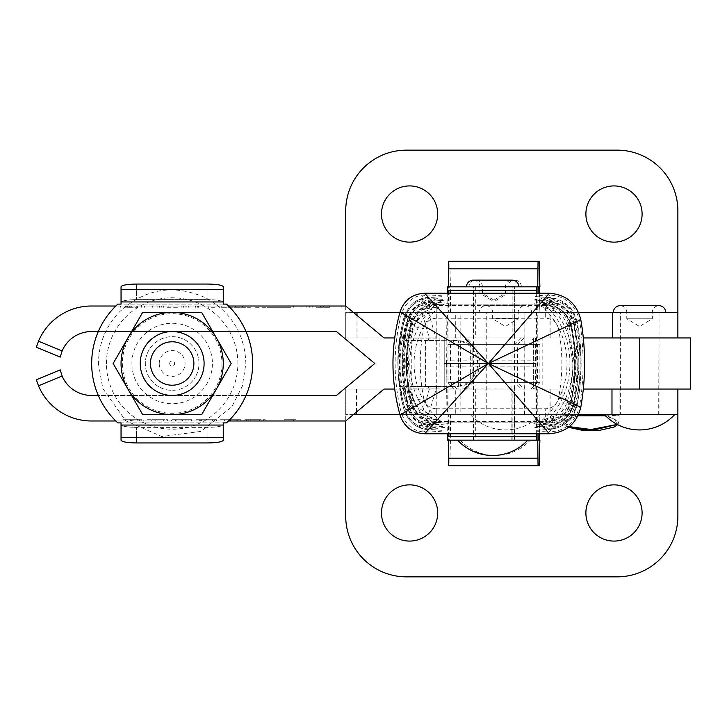 <?xml version="1.0" encoding="UTF-8"?>
<svg xmlns="http://www.w3.org/2000/svg" width="727" height="727" viewBox="0 0 727 727"><rect width="100%" height="100%" fill="white"/><g stroke="black" fill="none" stroke-linecap="round" stroke-linejoin="round"><path stroke-width="0.55" stroke-dasharray="3.63 2.73" d="M613.997 484.864A28.108 28.108 0 0 0 585.889 512.971A28.108 28.108 0 0 0 613.997 541.079A28.108 28.108 0 0 0 642.105 512.971A28.108 28.108 0 0 0 613.997 484.864M409.592 484.864A28.108 28.108 0 0 0 381.484 512.971A28.108 28.108 0 0 0 409.592 541.079A28.108 28.108 0 0 0 437.699 512.971A28.108 28.108 0 0 0 409.592 484.864M384.047 389.054L345.716 420.988L345.716 414.726L345.716 516.161A60.686 60.686 0 0 0 406.402 576.847L617.196 576.847A60.686 60.686 0 0 0 677.873 516.161L677.873 389.054L345.716 389.054L659.035 389.054L620.067 389.054L659.035 389.054L659.035 414.599L620.067 414.599L659.035 414.599M620.067 312.401L659.035 312.401L620.067 312.401L620.067 337.946L639.551 337.946L620.067 337.946L620.067 414.599M619.104 389.054L562.898 389.054L619.104 389.054L619.104 414.599L562.898 414.599L619.104 414.599M562.898 389.054L562.898 414.599M514.671 389.054L475.703 389.054L514.671 389.054L514.671 414.599L475.703 414.599L514.671 414.599L475.703 414.599L514.671 414.599L514.671 440.153L475.703 440.153L514.671 440.153M475.703 389.054L475.703 440.153M353.231 414.726L345.716 414.726L345.716 389.054L345.716 414.599L677.873 414.599L677.873 389.054L611.98 389.054M583.308 389.054L394.67 389.054L583.308 389.054M578.61 414.599L399.905 414.599M677.873 414.726L353.386 414.599M345.716 414.599L345.716 389.054M578.583 414.663L577.093 414.681L562.898 421.569L569.432 426.658M568.723 427.212L565.588 420.261L577.729 415.908A1.281 0.627 -99.5 0 1 577.093 414.681L562.898 415.244L578.056 415.808M605.555 415.789L619.104 415.244L604.491 414.681M617.232 424.423L619.104 421.569L604.909 414.681A1.281 0.627 -80.5 0 1 604.273 415.908L614.569 419.006L617.259 424.432M577.729 415.908L591.006 414.599L604.273 415.908M128.715 307.285L137.33 307.285L128.715 307.285M128.715 306.012L137.33 306.012L128.715 306.012M270.898 307.285L265.991 307.285L265.991 306.012L270.898 306.012M273.606 306.012L278.523 306.012L278.523 307.285L273.606 307.285M268.445 306.012L290.573 306.012L252.978 306.012L252.978 307.285L290.573 307.285L268.445 307.285M275.433 307.285L290.9 307.285L290.9 306.012L275.433 306.012M505.41 389.054L524.894 389.054L505.41 389.054M505.41 337.946L524.894 337.946L505.41 337.946M127.389 307.285L130.833 307.285L130.833 306.012L131.741 306.012L125.198 306.012L130.833 306.012L126.244 306.012L130.833 306.012L130.833 307.285L130.833 306.012L130.833 307.285L131.741 307.285L131.741 306.012L131.741 307.285L127.389 307.285L127.389 306.012M244.799 419.715L265.21 419.715L255.023 419.715L255.023 420.988L244.799 420.988L265.21 420.988L248.779 420.988L255.023 420.988L255.023 419.715L244.799 419.715L244.799 420.988M216.428 420.988L196.017 420.988L216.428 420.988L216.428 419.715L205.905 419.715L205.905 420.988M151.725 420.988L167.646 420.988L151.725 420.988L151.725 419.715L163.666 419.715L163.666 420.988M345.716 420.988L91.493 420.988A57.488 57.488 0 0 1 38.495 385.792L62.104 376.013A31.943 31.943 0 0 0 91.493 395.443L336.465 395.443L374.796 363.5L336.465 331.557L91.493 331.557A31.943 31.943 0 0 0 62.104 350.987L38.495 341.208A57.488 57.488 0 0 1 91.493 306.012L345.716 306.012L384.047 337.946L690.65 337.946M115.829 420.988L228.487 420.988M143.255 420.988L122.854 420.988L143.255 420.988L143.255 419.715L132.787 419.715L132.787 420.988M171.627 420.988L192.037 420.988L171.627 420.988L171.627 419.715L182.731 419.715L182.731 420.988M240.819 420.988L220.408 420.988L240.819 420.988L240.819 419.715L230.586 419.715L230.586 420.988M293.481 420.988L284.121 420.988L293.481 420.988L293.481 419.715L296.062 419.715L296.062 420.988L296.062 419.715L292.081 419.715L292.081 420.988L292.081 419.715L284.121 419.715L284.121 420.988L284.121 419.715L293.481 419.715M394.67 337.946L583.308 337.946L394.67 337.946M228.487 306.012L115.829 306.012M98.281 331.557L246.035 331.557M246.035 395.443L98.281 395.443M659.035 312.401L659.035 389.054L639.551 389.054L690.65 389.054M316.118 306.012L341.817 306.012L293.354 306.012L320.362 306.012L316.118 306.012L316.118 307.285L329.504 307.285L329.504 306.012M177.633 306.012L127.516 306.012L177.633 306.012L177.633 307.285L167.274 307.285L167.274 306.012M208.158 306.012L181.832 306.012L208.158 306.012L208.158 307.285L214.992 307.285L214.992 306.012M250.969 306.012L219.136 306.012L250.969 306.012L250.969 307.285L221.49 307.285L221.49 306.012M60.196 369.889L36.35 379.767L38.495 385.792M36.35 347.233L60.196 357.111M132.787 419.715L122.854 419.715L122.854 420.988M122.854 419.715L126.834 419.715L126.834 420.988M126.834 419.715L132.85 419.715L132.85 420.988L132.841 419.715L139.275 419.715L139.275 420.988M139.275 419.715L133.068 419.715L133.068 420.988M133.068 419.715L130.315 419.715L130.315 420.988M130.315 419.715L130.815 419.715L130.815 420.988M130.815 419.715L131.414 419.715L131.414 420.988M131.414 419.715L137.785 419.715L137.785 420.988M137.785 419.715L127.334 419.715L127.334 420.988M127.334 419.715L123.354 419.715L123.354 420.988M123.354 419.715L132.732 419.715L132.732 420.988M132.732 419.715L141.765 419.715L141.765 420.988M141.765 419.715L137.448 419.715L137.448 420.988M137.448 419.715L143.255 419.715M163.666 419.715L147.245 419.715L147.245 420.988L147.245 419.715L167.646 419.715L167.646 420.988L167.646 419.715L155.705 419.715L155.705 420.988M155.705 419.715L151.725 419.715M182.731 419.715L191.537 419.715L191.537 420.988M191.537 419.715L187.557 419.715L187.557 420.988M187.557 419.715L185.939 419.715L185.939 420.988M185.939 419.715L182.241 419.715L182.241 420.988M182.241 419.715L176.852 419.715L176.852 420.988M176.852 419.715L175.08 419.715L175.08 420.988M175.08 419.715L182.704 419.715L182.704 420.988M182.704 419.715L192.037 419.715L192.037 420.988M192.037 419.715L182.368 419.715L182.368 420.988M182.368 419.715L171.627 419.715M188.057 419.715L175.616 419.715L188.057 419.715L188.057 420.988L175.616 420.988L188.057 420.988M181.895 419.715L181.895 420.988M175.616 419.715L175.616 420.988M182.159 419.715L182.159 420.988M205.905 419.715L196.017 419.715L196.017 420.988M196.017 419.715L199.998 419.715L199.998 420.988M199.998 419.715L205.868 419.715L205.868 420.988M205.868 419.715L212.448 419.715L212.448 420.988M212.448 419.715L205.968 419.715L205.968 420.988M205.968 419.715L200.498 419.715L200.498 420.988M200.498 419.715L196.517 419.715L196.517 420.988M196.517 419.715L199.507 419.715L199.507 420.988M199.507 419.715L214.938 419.715L214.938 420.988L214.938 419.715L202.842 419.715L202.842 420.988M202.842 419.715L201.397 419.715L201.397 420.988M201.397 419.715L207.077 419.715L207.077 420.988M207.077 419.715L216.428 419.715M230.586 419.715L220.408 419.715L220.408 420.988M220.408 419.715L230.632 419.715L230.632 420.988M230.632 419.715L237.693 419.715L237.693 420.988M237.693 419.715L240.819 419.715M236.838 419.715L224.389 419.715L236.838 419.715L236.838 420.988L224.389 420.988L236.838 420.988M230.477 419.715L230.477 420.988M224.389 419.715L224.389 420.988M230.704 419.715L230.704 420.988M250.951 419.715L250.951 420.988M246.289 419.715L246.289 420.988M254.959 419.715L254.959 420.988M263.71 419.715L263.71 420.988M259.103 419.715L259.103 420.988M265.21 419.715L265.21 420.988M261.22 419.715L248.779 419.715L261.22 419.715L261.22 420.988M259.73 419.715L250.27 419.715L259.73 419.715L259.73 420.988M254.977 419.715L254.977 420.988M250.27 419.715L250.27 420.988M254.923 419.715L254.923 420.988M248.779 419.715L248.779 420.988M255.023 419.715L255.023 420.988M221.49 307.285L250.969 307.285M242.518 307.285L242.518 306.012M229.487 307.285L229.487 306.012M235.593 307.285L235.593 306.012M219.136 307.285L219.136 306.012M214.992 307.285L208.158 307.285M181.832 307.285L181.832 306.012M183.595 307.285L183.595 306.012M197.671 307.285L197.671 306.012M198.516 307.285L198.516 306.012M193.964 307.285L193.964 306.012M195.436 307.285L195.436 306.012M199.989 307.285L199.989 306.012M200.943 307.285L200.943 306.012M186.857 307.285L186.857 306.012M188.666 307.285L188.666 306.012M167.274 307.285L177.633 307.285M163.602 307.285L163.602 306.012M159.595 307.285L159.595 306.012M144.446 307.285L144.446 306.012M127.516 307.285L127.516 306.012M152.688 307.285L152.688 306.012M141.665 307.285L141.665 306.012M157.141 307.285L157.141 306.012M161.712 307.285L161.712 306.012M168.164 307.285L168.164 306.012M185.094 307.285L185.094 306.012M329.504 307.285L316.118 307.285M320.362 307.285L320.362 306.012M309.348 307.285L309.348 306.012M306.167 307.285L306.167 306.012M293.354 307.285L293.354 306.012M302.005 307.285L302.005 306.012M316.036 307.285L316.036 306.012M312.201 307.285L312.201 306.012M323.379 307.285L323.379 306.012M327.95 307.285L327.95 306.012M341.817 307.285L341.817 306.012M125.326 307.285L125.326 306.012M128.952 307.285L128.952 306.012L128.961 307.285L126.244 307.285L128.961 307.285M125.198 307.285L125.198 306.012M126.325 307.285L126.325 306.012M130.088 307.285L130.088 306.012M126.244 307.285L126.244 306.012M492.524 414.599L512.162 414.599L492.524 414.599M492.524 440.153L512.162 440.153L512.162 414.599L473.195 414.599L512.162 414.599L512.162 389.054L473.195 389.054L512.162 389.054M488.58 389.054L533.636 389.054L488.58 389.054M539.225 433.765L539.897 414.599L539.897 433.765L539.897 414.599L450.031 414.599L449.749 440.153L448.623 440.153L448.341 414.599L447.396 414.599L446.651 363.5L444.215 363.5L533.636 363.5L533.636 389.054L542.16 389.054L542.16 337.946L439.962 337.946L439.962 389.054L542.16 389.054M450.476 414.599L450.476 440.153L539.897 440.153M536.68 433.765L536.072 389.054L533.636 389.054L533.636 337.946L439.862 337.946L439.962 389.054M537.998 433.765L537.762 414.599L536.826 414.599L536.072 363.5L533.636 363.5L533.636 337.946L444.215 337.946L444.215 363.5L536.072 363.5L444.215 363.5L444.215 389.054L444.215 337.946L444.215 389.054L446.651 389.054L447.259 433.765M537.762 440.153L447.396 440.153M450.476 440.153L449.749 465.698L448.623 465.698M536.072 389.054L446.651 389.054M539.17 465.698L449.749 465.698M539.452 440.153L450.031 440.153M539.452 414.599L450.031 414.599M539.17 440.153L449.749 440.153M538.044 440.153L448.623 440.153M537.762 414.599L448.341 414.599M536.826 414.599L447.396 414.599M473.259 312.401L512.162 312.401L473.259 312.401M473.259 337.946L512.162 337.946L473.259 337.946M485.99 312.401L524.894 312.401L485.99 312.401M485.99 337.946L524.894 337.946L485.99 337.946M524.821 414.599L485.927 414.599L524.821 414.599M524.821 389.054L485.927 389.054L524.821 389.054M436.136 388.972L436.264 388.927A12.777 1.045 -90 0 1 436.718 386.637L436.718 340.363A12.777 1.045 -90 0 1 436.264 338.073L410.791 338.073C411.364 325.796 417.353 317.581 428.757 313.437L435.955 337.946L428.821 338.073A12.777 1.045 -90 0 1 428.212 340.509L458.373 340.799A22.991 22.919 90 0 1 458.373 386.201L428.212 386.491A12.777 1.045 -90 0 1 428.821 388.927L550.121 389.054L455.311 389.054L455.311 414.599L435.955 414.599A25.681 25.59 90 0 1 428.757 413.563L436.264 388.927L410.791 388.927A12.777 1.045 -90 0 1 411.246 386.637L436.718 386.637M428.757 313.437A25.681 25.59 90 0 1 435.955 312.401L429.384 312.401A25.681 25.59 -90 0 0 422.187 313.437C410.491 317.581 404.212 325.796 403.358 338.073L410.791 338.073A12.777 1.045 -90 0 0 411.246 340.363L411.246 386.637M453.357 386.491L402.749 386.491A12.777 1.045 -90 0 1 403.358 388.927L436.264 388.927M436.136 338.028L403.358 338.073A12.777 1.045 -90 0 1 402.749 340.509L399.932 340.509L399.932 386.491L425.395 386.491L425.395 340.509L460.464 340.799L458.373 340.799L458.373 386.201L460.464 386.201L457.456 386.491M411.246 340.363L436.718 340.363M428.212 386.491L402.749 386.491M428.212 340.509L402.749 340.509M455.311 389.054L435.918 389.045M428.757 413.563C417.353 409.419 411.364 401.204 410.791 388.927L403.358 388.927C404.212 401.204 410.491 409.419 422.187 413.563L429.348 389.045M435.955 389.054L429.384 389.054M422.187 413.563A25.681 25.59 -90 0 0 429.384 414.599L455.311 414.599M435.955 414.599L429.384 414.599M422.187 313.437L429.348 337.955M435.955 337.946L429.384 337.946M455.311 337.946L455.311 312.401L550.121 312.401L429.384 312.401M435.955 312.401L455.311 312.401M453.357 340.509L457.456 340.509M460.464 340.799A22.991 22.919 90 0 1 460.464 386.201L460.464 340.799M409.592 242.136A28.108 28.108 0 0 1 381.484 214.029A28.108 28.108 0 0 1 409.592 185.921A28.108 28.108 0 0 1 437.699 214.029A28.108 28.108 0 0 1 409.592 242.136M613.997 242.136A28.108 28.108 0 0 1 585.889 214.029A28.108 28.108 0 0 1 613.997 185.921A28.108 28.108 0 0 1 642.105 214.029A28.108 28.108 0 0 1 613.997 242.136M620.067 337.946L659.035 337.946L620.067 337.946M514.671 286.847L475.703 286.847L514.671 286.847L514.671 312.401L475.703 312.401L514.671 312.401L475.703 312.401L514.671 312.401L514.671 337.946L475.703 337.946L514.671 337.946M475.703 286.847L475.703 337.946M353.386 312.401L345.716 312.401L345.716 337.946L384.047 337.946M399.905 312.401L578.61 312.401M677.873 312.401L345.716 312.401L345.716 337.946L677.873 337.946L677.873 312.401M612.488 337.946L677.873 337.946L677.873 312.274L345.716 312.274L345.716 337.946M345.716 306.012L345.716 312.401M677.873 312.274L677.873 210.839A60.686 60.686 0 0 0 617.196 150.153L406.402 150.153A60.686 60.686 0 0 0 345.716 210.839L345.716 312.274L353.231 312.274M492.833 312.401L473.195 312.401L492.833 312.401M492.833 286.847L473.195 286.847L492.833 286.847M539.225 293.235L539.897 312.401L539.897 293.235L539.897 312.401L450.031 312.401L449.749 286.847L448.623 286.847L448.341 312.401L447.396 312.401L446.651 363.5L536.072 363.5L536.172 360.119L446.751 360.119M450.476 312.401L450.476 286.847L539.897 286.847M536.68 293.235L536.072 337.946L533.636 337.946L542.16 337.946M447.259 293.235L446.651 337.946L444.215 337.946L444.215 389.054L446.169 389.054L439.862 389.054M537.998 293.235L537.762 312.401L536.826 312.401L536.172 360.119M537.762 286.847L447.396 286.847M450.476 286.847L449.749 261.302L448.623 261.302M536.072 337.946L446.651 337.946M539.17 261.302L449.749 261.302M539.452 286.847L450.031 286.847M539.452 312.401L450.031 312.401M539.17 286.847L449.749 286.847M538.044 286.847L448.623 286.847M537.762 312.401L448.341 312.401M536.826 312.401L447.396 312.401M422.723 305.249C417.471 306.203 413.327 310.084 410.282 316.908C405.139 331.321 402.494 346.852 402.349 363.5C402.413 379.667 405.057 395.206 410.282 410.092C413.327 416.916 417.471 420.797 422.723 421.751L437.245 423.941C419.37 407.738 410.219 387.6 409.764 363.5C410.219 339.4 419.37 319.262 437.227 303.077L422.723 305.249A12.777 8.088 -87.9 0 1 429.693 298.597C417.925 298.488 409.601 304.913 404.721 317.872L404.13 316.917C399.686 334.147 397.596 349.723 397.878 363.636C398.26 381.539 400.35 397.024 404.13 410.083L404.721 409.128C397.624 378.667 397.624 348.251 404.721 317.872L410.282 316.908M553.856 416.335L542.151 420.161L554.074 418.352C560.263 417.253 565.088 412.445 568.55 403.93C572.531 389.545 574.457 376.068 574.312 363.5L568.55 323.07C565.106 314.555 560.281 309.747 554.074 308.648L542.169 306.849L553.856 310.665C559.354 312.056 563.716 316.59 566.951 324.278L572.94 363.5C572.876 377.086 570.877 390.163 566.951 402.722C563.698 410.419 559.336 414.953 553.856 416.335C552.002 420.315 549.339 422.323 545.868 422.36C529.601 423.159 529.838 423.941 546.586 424.713C560.553 424.286 569.595 416.889 573.712 402.504L568.55 403.93M413.363 406.102C416.417 413.227 420.588 417.243 425.886 418.17L439.063 420.151L427.331 416.235C422.242 414.963 418.107 410.655 414.935 403.34C410.764 390.599 408.647 377.313 408.565 363.5C408.71 349.323 410.828 336.047 414.935 323.66C418.107 316.345 422.242 312.037 427.331 310.765A12.777 9.287 87.4 0 1 434.819 304.658L434.819 304.658A12.777 9.287 87.4 0 1 435.4 304.658C452.049 303.831 451.294 303.023 433.128 302.25C430.002 302.568 427.585 304.758 425.886 308.83C420.606 309.747 416.435 313.773 413.363 320.898C408.983 334.166 406.729 348.36 406.602 363.5C406.729 378.667 408.983 392.871 413.363 406.102L408.011 404.93L407.347 405.784L402.149 363.527L407.365 321.061C400.277 353.758 400.177 372.924 407.365 405.948L411.873 407.311C415.035 414.345 419.152 418.488 424.223 419.761L437.245 423.941L442.552 426.631L431.502 425.904A12.777 8.969 -87.6 0 1 424.223 419.761M425.886 308.83L439.053 306.867C422.75 322.225 414.408 341.108 414.026 363.5C414.408 385.892 422.75 404.775 439.053 420.133L444.542 423.014L434.819 422.342A12.777 9.287 -87.4 0 1 427.331 416.235M408.828 315.727C411.955 309.011 416.044 305.013 421.115 303.722L435.446 299.288C395.906 330.349 395.906 396.66 435.437 427.694L440.598 430.248L428.176 429.475A12.777 8.66 92.3 0 1 421.115 423.278L435.446 427.712L419.543 425.313C414.345 424.35 410.228 420.606 407.202 414.081C401.213 398.105 398.178 381.248 398.087 363.5C398.269 345.38 401.304 328.513 407.202 312.919C410.228 306.394 414.345 302.65 419.543 301.687A12.777 7.752 91.9 0 1 426.258 294.944C414.554 294.917 406.284 301.169 401.431 313.682C393.025 346.852 393.025 380.067 401.431 413.318C406.284 425.84 414.554 432.083 426.258 432.056C447.95 431.229 448.768 430.366 428.685 429.466C417.198 429.157 409.01 422.641 404.103 409.91C395.861 379.003 395.861 348.06 404.103 317.09L408.828 315.727C403.176 330.467 400.25 346.388 400.059 363.5C400.15 380.13 403.076 396.061 408.828 411.273L404.103 409.91M421.115 303.722A12.777 8.66 -92.3 0 1 428.176 297.525L440.598 296.752L435.437 299.306L419.543 301.687M574.103 407.92C578.183 393.334 580.237 378.522 580.237 363.5C580.11 347.797 578.065 332.993 574.103 319.08C570.023 308.639 563.979 302.668 555.973 301.169L543.196 299.288C582.736 330.312 582.754 396.669 543.187 427.721L538.025 430.266L548.067 429.566C551.348 429.548 553.91 427.64 555.728 423.841L543.187 427.721L555.973 425.831C563.979 424.332 570.023 418.361 574.103 407.92L579.555 406.457C584.263 377.822 584.263 349.187 579.555 320.543C574.993 304.059 564.734 295.562 548.785 295.062C531.064 295.834 530.828 296.625 548.067 297.434C562.962 298.388 572.676 306.621 577.202 322.134L576.629 322.524C581.264 349.796 581.264 377.113 576.629 404.476L571.322 405.93C567.533 415.435 562.098 420.824 555.019 422.105L547.685 428.321C562.634 427.876 572.285 419.924 576.629 404.476L577.202 404.866C572.685 420.37 562.971 428.603 548.067 429.566C530.828 430.375 531.064 431.166 548.785 431.938L549.339 433.765M548.067 297.434L538.025 296.734L543.196 299.288L555.728 303.159C553.91 299.36 551.348 297.452 548.067 297.434L547.685 298.679C530.474 299.442 530.237 300.233 546.968 301.042C560.054 301.296 569.168 308.975 574.312 324.088L573.712 324.496C578.283 350.487 578.283 376.495 573.712 402.504L574.312 402.912C570.041 417.38 560.926 425.068 546.968 425.958C530.237 426.767 530.474 427.558 547.685 428.321L548.067 429.566M554.074 418.352L546.586 424.713L546.968 425.958C550.339 425.94 552.947 423.986 554.792 420.097L542.678 423.95C579.019 394.198 579.001 332.784 542.678 303.05L555.019 304.895C562.116 306.185 567.551 311.574 571.322 321.07L577.274 363.5C577.429 376.613 575.448 390.753 571.322 405.93M542.696 423.941L555.019 422.105M413.363 320.898L408.011 322.07L407.347 321.225L411.873 319.689C407.002 333.257 404.476 347.86 404.312 363.5C404.403 378.731 406.92 393.334 411.873 407.311M411.873 319.689C415.035 312.655 419.152 308.512 424.223 307.239A12.777 8.969 -92.4 0 1 431.502 301.096A12.777 8.969 -92.4 0 1 432.047 301.096L433.128 302.25C421.178 302.068 412.8 308.675 408.011 322.07C405.093 335.683 403.639 349.487 403.649 363.491C403.649 377.522 405.103 391.335 408.011 404.93C412.8 418.325 421.178 424.931 433.128 424.75C451.294 423.977 452.049 423.169 435.4 422.342A12.777 9.287 -87.4 0 1 434.819 422.342C433.619 423.468 420.606 418.47 420.215 416.962C414.245 411.537 411.046 406.475 410.61 401.795L410.591 401.64C405.048 376.113 405.048 350.678 410.591 325.36L410.61 325.187C404.948 352.55 404.948 378.095 410.61 401.813L410.61 401.813M431.502 301.096L442.552 300.369L437.227 303.077L424.223 307.239M422.723 421.751A12.777 8.088 -92.1 0 0 429.693 428.403C417.843 428.485 409.519 422.06 404.721 409.128L410.282 410.092M407.347 405.784C412.254 418.97 420.488 425.677 432.047 425.904A12.777 8.969 -87.6 0 1 431.502 425.904C428.685 426.404 423.832 424.641 416.953 420.624M546.45 304.649L536.662 303.968L542.151 306.839C575.266 335.22 575.284 391.762 542.151 420.161L536.662 423.032L546.45 422.351L545.613 421.524L545.704 408.756C552.484 408.292 556.755 404.766 558.518 398.196L570.949 400.641C575.729 375.877 575.729 351.123 570.949 326.359C567.487 313.51 559.036 306.558 545.613 305.476L546.45 304.649L557.627 307.657L561.453 310.084C566.533 313.991 569.85 319.262 571.404 325.905L571.422 326.041C566.433 311.965 557.909 304.84 545.868 304.64C549.339 304.677 552.002 306.685 553.856 310.665M423.732 398.46C419.097 375.141 419.097 351.832 423.732 328.54L411.118 326.032C406.157 351.005 406.157 375.977 411.118 400.968L423.732 398.46C425.468 404.866 429.648 408.301 436.273 408.756L436.173 421.524L435.4 422.342C423.823 422.187 415.553 415.281 410.591 401.64L414.935 403.34M425.886 418.17C427.585 422.242 430.002 424.432 433.128 424.75L432.047 425.904C450.331 426.767 449.55 427.603 429.693 428.403L428.685 429.466A12.777 8.66 92.3 0 1 428.176 429.475C422.914 429.766 416.262 426.222 413.681 424.277L413.681 424.277C407.565 418.461 404.385 413.727 404.13 410.073M419.543 425.313A12.777 7.752 -91.9 0 0 426.258 432.056L424.65 433.765M400.041 415.09L401.431 413.318L407.202 414.081M555.973 425.831L548.785 431.938C564.725 431.456 574.975 422.96 579.555 406.457L580.809 407.302M546.968 425.958L547.531 425.958C554.874 424.85 558.927 423.75 559.663 422.669C566.46 419.461 571.34 412.918 574.294 403.049L574.312 402.912C579.455 376.641 579.455 350.369 574.312 324.088L569.695 322.279C566.069 313.573 561.099 308.439 554.792 306.903A12.777 9.124 -87.4 0 0 547.531 301.042L547.531 301.042A12.777 9.124 -87.4 0 0 546.968 301.042L546.586 302.287C529.838 303.059 529.601 303.841 545.868 304.64M574.312 402.912L569.695 404.721C566.051 413.445 561.08 418.57 554.792 420.097M571.404 325.905C571.14 324.396 573.349 335.347 574.139 343.371L575.239 363.109L574.221 382.893C573.512 391.081 570.722 404.648 571.404 401.095L571.422 400.959C576.475 375.914 576.475 350.941 571.422 326.041L558.518 328.804C562.989 351.932 562.989 375.068 558.518 398.196M439.063 306.849L427.331 310.765M421.115 423.278C416.062 421.996 411.973 417.998 408.828 411.273M400.041 311.91L401.431 313.682L407.202 312.919M555.728 423.841C562.971 422.023 568.55 416.317 572.449 406.702C576.647 392.925 578.792 378.522 578.874 363.5C578.728 348.16 576.584 333.757 572.449 320.298C568.55 310.683 562.971 304.976 555.728 303.159M572.449 406.702L577.183 405.003C573.394 417.153 572.076 418.888 561.744 425.967L557.182 427.949L548.585 429.566M542.696 303.059L554.792 306.903M569.695 322.279C573.703 335.156 575.775 348.896 575.911 363.5C575.829 377.804 573.757 391.544 569.695 404.721M413.681 302.723C416.435 300.669 422.805 297.307 428.176 297.525L428.176 297.525A12.777 8.66 -92.3 0 1 428.685 297.534C448.795 296.634 447.986 295.78 426.258 294.944L424.65 293.235M549.339 293.235L548.785 295.062L555.973 301.169M554.074 308.648L550.866 304.095L546.586 302.287C560.562 302.723 569.604 310.12 573.712 324.496L568.55 323.07M545.868 422.36C558.881 421.524 567.396 414.39 571.422 400.959L566.951 402.722M566.951 324.278L571.422 326.041M542.06 389.054L542.06 337.946M410.591 325.36C415.58 311.701 423.85 304.804 435.4 304.658L436.173 305.476L436.273 318.244L545.704 318.244L545.613 305.476L436.173 305.476C422.869 306.467 414.517 313.319 411.118 326.032L410.591 325.36L414.935 323.66M574.103 319.08L579.555 320.543L580.809 319.698M577.202 404.866C582.445 377.349 582.445 349.778 577.202 322.134L572.449 320.298M577.183 405.003C576.493 408.847 579.419 393.616 580.128 384.692L581.164 363.391L579.91 340.154L577.202 322.134M555.019 304.895L551.866 300.442L547.685 298.679C562.643 299.142 572.294 307.085 576.629 322.524L571.322 321.07M574.294 403.049C573.612 406.729 576.429 392.525 577.156 383.956L578.201 363.137L576.965 341.236L574.312 324.088M404.103 317.09C409.01 304.349 417.207 297.834 428.685 297.525L429.693 298.597C449.55 299.397 450.331 300.233 432.047 301.096C420.488 301.323 412.254 308.03 407.347 321.225M446.169 389.054L446.169 337.946M535.59 337.946L535.59 389.054M571.422 400.959L570.949 400.641C568.423 412.682 559.972 419.643 545.613 421.524L436.173 421.524C422.869 420.542 414.517 413.69 411.118 400.968L410.591 401.64M505.41 414.599L540.543 414.599L505.41 414.599M524.576 414.599L524.894 312.083L485.927 312.083L524.576 312.401L486.245 312.401L486.245 414.599L524.576 414.599L486.245 414.599M485.609 312.401L525.212 312.401M531.601 312.401A6.707 6.707 0 0 0 524.894 305.694A6.707 6.707 0 0 0 518.187 312.401L518.187 318.789L505.41 326.459L492.633 318.789L492.633 312.401L518.187 312.401L492.633 312.401A6.707 6.707 0 0 0 485.927 305.694A6.707 6.707 0 0 0 479.22 312.401L531.601 312.401L479.22 312.401M492.633 318.789L518.187 318.789L492.633 318.789M639.551 414.599L604.419 414.599L639.551 414.599M658.707 414.599L659.035 312.083L620.067 312.083L658.707 312.401L620.385 312.401L620.385 414.599L658.707 414.599L620.385 414.599M619.749 312.401L659.353 312.401M626.774 312.401A6.707 6.707 0 0 0 620.067 305.694L659.035 305.694A6.707 6.707 0 0 0 652.328 312.401L652.328 318.789L626.774 318.789L652.328 318.789L639.551 326.459L626.774 318.789L626.774 312.401L652.328 312.401L626.774 312.401M665.741 312.401L613.361 312.401L665.741 312.401M495.187 440.153L530.319 440.153L495.187 440.153M514.352 440.153L514.671 286.529L475.703 286.529L514.352 286.847L476.021 286.847L476.021 440.153L514.352 440.153L476.021 440.153M475.385 286.847L514.989 286.847M521.377 286.847A6.707 6.707 0 0 0 514.671 280.14A6.707 6.707 0 0 0 507.964 286.847L507.964 293.235L495.187 300.914L482.41 293.235L482.41 286.847L507.964 286.847L482.41 286.847A6.707 6.707 0 0 0 475.703 280.14A6.707 6.707 0 0 0 468.997 286.847L521.377 286.847L468.997 286.847M482.41 293.235L507.964 293.235L482.41 293.235M457.547 440.153L527.811 440.153M511.844 440.153L512.162 286.529L473.195 286.529L511.844 286.847L473.513 286.847L473.513 440.153L511.844 440.153L473.513 440.153M472.877 286.847L512.48 286.847M479.902 286.847A6.707 6.707 0 0 0 473.195 280.14L512.162 280.14A6.707 6.707 0 0 0 505.456 286.847L505.456 293.235L479.902 293.235L505.456 293.235L492.679 300.914L479.902 293.235L479.902 286.847L505.456 286.847L479.902 286.847M466.489 286.847L518.869 286.847M463.935 389.054L470.324 382.666L470.324 344.334L515.034 344.334L515.034 382.666L470.324 382.666L515.034 382.666L521.423 389.054L463.935 389.054L521.423 389.054M521.423 337.946L515.034 344.334L470.324 344.334L463.935 337.946L521.423 337.946L463.935 337.946M492.679 389.054L531.001 389.054L492.679 389.054M454.357 389.054L447.968 382.666L537.389 382.666L447.968 382.666L447.968 344.334L492.679 344.334L447.968 344.334L454.357 337.946L531.001 337.946L454.357 337.946M531.001 389.054L537.389 382.666L537.389 344.334L492.679 344.334L537.389 344.334L531.001 337.946M466.443 389.054L472.832 382.666L472.832 344.334L517.542 344.334L517.542 382.666L472.832 382.666L517.542 382.666L523.931 389.054L466.443 389.054L523.931 389.054M523.931 337.946L517.542 344.334L472.832 344.334L466.443 337.946L523.931 337.946L466.443 337.946M495.187 389.054L533.518 389.054L495.187 389.054M456.865 389.054L450.476 382.666L539.897 382.666L450.476 382.666L450.476 344.334L495.187 344.334L450.476 344.334L456.865 337.946L533.518 337.946L456.865 337.946M533.518 389.054L539.897 382.666L539.897 344.334L495.187 344.334L539.897 344.334L533.518 337.946M172.163 331.557A31.943 31.943 0 0 0 140.22 363.5A31.943 31.943 0 0 0 172.163 395.443A31.943 31.943 0 0 0 204.096 363.5A31.943 31.943 0 0 0 172.163 331.557A31.943 31.943 0 0 1 204.096 363.5A31.943 31.943 0 0 1 172.163 395.443A31.943 31.943 0 0 0 204.096 363.5A31.943 31.943 0 0 0 172.163 331.557A31.943 31.943 0 0 0 140.22 363.5A31.943 31.943 0 0 0 172.163 395.443A31.943 31.943 0 0 1 140.22 363.5A31.943 31.943 0 0 1 172.163 331.557A31.943 31.943 0 0 0 140.22 363.5A31.943 31.943 0 0 0 172.163 395.443A31.943 31.943 0 0 0 204.096 363.5A31.943 31.943 0 0 0 172.163 331.557A31.943 31.943 0 0 0 140.22 363.5A31.943 31.943 0 0 0 172.163 395.443A31.943 31.943 0 0 0 204.096 363.5A31.943 31.943 0 0 0 172.163 331.557A31.943 31.943 0 0 1 204.096 363.5A31.943 31.943 0 0 1 172.163 395.443A31.943 31.943 0 0 1 140.22 363.5A31.943 31.943 0 0 1 172.163 331.557A31.943 31.943 0 0 1 204.096 363.5A31.943 31.943 0 0 1 172.163 395.443A31.943 31.943 0 0 1 140.22 363.5A31.943 31.943 0 0 1 172.163 331.557M172.163 312.401A51.099 51.099 0 0 0 121.055 363.5A51.099 51.099 0 0 0 216.419 389.054A51.099 51.099 0 0 0 216.419 337.946L231.168 363.5L216.419 337.946A51.099 51.099 0 0 0 127.907 337.946A51.099 51.099 0 0 0 172.163 414.599L201.661 414.599L231.168 363.5L201.661 414.599L142.656 414.599L172.163 414.599A51.099 51.099 0 0 0 216.419 337.946A51.099 51.099 0 0 0 172.163 312.401L142.656 312.401L113.158 363.5L142.656 414.599L113.158 363.5L142.656 312.401L172.163 312.401A51.099 51.099 0 0 0 127.907 389.054A51.099 51.099 0 0 0 172.163 414.599A51.099 51.099 0 0 1 127.907 389.054L142.656 414.599L172.163 414.599A51.099 51.099 0 0 0 223.262 363.5A51.099 51.099 0 0 0 127.907 337.946A51.099 51.099 0 0 0 127.907 389.054L113.158 363.5L127.907 389.054L113.158 363.5L127.907 337.946A51.099 51.099 0 0 0 172.163 414.599A51.099 51.099 0 0 0 216.419 337.946A51.099 51.099 0 0 0 172.163 312.401L142.656 312.401L201.661 312.401L231.168 363.5L201.661 312.401L172.163 312.401A51.099 51.099 0 0 0 127.907 337.946L142.656 312.401L172.163 312.401A51.099 51.099 0 0 0 121.055 363.5A51.099 51.099 0 0 0 172.163 414.599A51.099 51.099 0 0 0 223.262 363.5A51.099 51.099 0 0 0 172.163 312.401L201.661 312.401L216.419 337.946A51.099 51.099 0 0 0 127.907 337.946A51.099 51.099 0 0 0 127.907 389.054L113.158 363.5L142.656 312.401L201.661 312.401L231.168 363.5L201.661 414.599L216.419 389.054A51.099 51.099 0 0 0 172.163 312.401L201.661 312.401L231.168 363.5L216.419 337.946A51.099 51.099 0 0 0 172.163 312.401A51.099 51.099 0 0 1 216.419 389.054L231.168 363.5L216.419 389.054A51.099 51.099 0 0 1 172.163 414.599L142.656 414.599L113.158 363.5L142.656 312.401L172.163 312.401A51.099 51.099 0 0 0 127.907 337.946A51.099 51.099 0 0 1 172.163 312.401M131.914 363.5A40.239 40.239 0 0 1 172.163 323.261A40.239 40.239 0 0 1 212.402 363.5A40.239 40.239 0 0 1 172.163 403.739A40.239 40.239 0 0 1 131.914 363.5M169.691 363.5A2.472 2.472 0 0 1 172.163 361.028A2.472 2.472 0 0 1 174.625 363.5A2.472 2.472 0 0 1 172.163 365.972A2.472 2.472 0 0 1 169.691 363.5M172.163 414.599A51.099 51.099 0 0 0 216.419 337.946A51.099 51.099 0 0 1 216.419 389.054L201.661 414.599L172.163 414.599A51.099 51.099 0 0 1 127.907 337.946A51.099 51.099 0 0 0 172.163 414.599L142.656 414.599L127.907 389.054A51.099 51.099 0 0 0 216.419 389.054L201.661 414.599L216.419 389.054A51.099 51.099 0 0 1 172.163 414.599L142.656 414.599L172.163 414.599M144.5 347.533A31.943 31.943 0 0 0 156.187 391.162A31.943 31.943 0 0 0 199.816 379.467A31.943 31.943 0 0 0 188.129 335.838A31.943 31.943 0 0 0 144.5 347.533A31.943 31.943 0 0 0 156.187 391.162A31.943 31.943 0 0 0 199.816 379.467A31.943 31.943 0 0 0 188.129 335.838A31.943 31.943 0 0 0 144.5 347.533A31.943 31.943 0 0 0 156.187 391.162A31.943 31.943 0 0 0 199.816 379.467A31.943 31.943 0 0 0 188.129 335.838A31.943 31.943 0 0 0 144.5 347.533A31.943 31.943 0 0 0 156.187 391.162A31.943 31.943 0 0 0 199.816 379.467A31.943 31.943 0 0 0 188.129 335.838A31.943 31.943 0 0 0 144.5 347.533A31.943 31.943 0 0 0 156.187 391.162A31.943 31.943 0 0 0 199.816 379.467A31.943 31.943 0 0 0 188.129 335.838A31.943 31.943 0 0 0 144.5 347.533A31.943 31.943 0 0 0 156.187 391.162A31.943 31.943 0 0 0 199.816 379.467A31.943 31.943 0 0 0 188.129 335.838A31.943 31.943 0 0 0 144.5 347.533M148.926 350.087A26.826 26.826 0 0 0 158.75 386.737A26.826 26.826 0 0 0 195.39 376.913A26.826 26.826 0 0 1 158.75 386.737A26.826 26.826 0 0 1 148.926 350.087A26.826 26.826 0 0 1 185.576 340.263A26.826 26.826 0 0 1 195.39 376.913A26.826 26.826 0 0 0 185.576 340.263A26.826 26.826 0 0 0 148.926 350.087A26.826 26.826 0 0 0 158.75 386.737A26.826 26.826 0 0 0 195.39 376.913A26.826 26.826 0 0 1 158.75 386.737A26.826 26.826 0 0 1 148.926 350.087A26.826 26.826 0 0 1 185.576 340.263A26.826 26.826 0 0 1 195.39 376.913A26.826 26.826 0 0 0 185.576 340.263A26.826 26.826 0 0 0 148.926 350.087M121.055 302.305C122.036 300.687 127.143 299.797 136.385 299.624C127.143 299.797 122.036 300.687 121.055 302.305L121.055 286.747L121.055 304.095L117.856 304.095A80.488 80.488 0 0 0 117.856 422.905L226.46 422.905A80.488 80.488 0 0 0 226.46 304.095L223.262 304.095L226.46 304.095A80.488 80.488 0 0 1 226.46 422.905L223.262 422.905L223.262 424.695C222.289 426.313 217.173 427.203 207.931 427.376L136.385 427.376L207.931 427.376C217.173 427.203 222.289 426.313 223.262 424.695L223.262 437.636L223.262 422.905L121.055 422.905L121.055 440.253L121.055 437.636L223.262 437.636L223.262 440.253L223.262 424.695M223.262 425.05L121.055 425.05L121.055 422.905L117.856 422.905A80.488 80.488 0 0 1 117.856 304.095L226.46 304.095A80.488 80.488 0 0 1 226.46 422.905L223.262 422.905M223.262 302.305L223.262 286.747C222.289 285.129 217.173 284.23 207.931 284.057L207.931 299.624C217.173 299.797 222.289 300.687 223.262 302.305C222.289 300.687 217.173 299.797 207.931 299.624L136.385 299.624L207.931 299.624L207.931 284.057M136.385 442.943L136.385 427.376C127.143 427.203 122.036 426.313 121.055 424.695C122.036 426.313 127.143 427.203 136.385 427.376L136.385 442.943C127.143 442.77 122.036 441.871 121.055 440.253L121.055 424.695M223.262 304.095L121.055 304.095L121.055 301.95L223.262 301.95M121.055 422.905L117.856 422.905A80.488 80.488 0 0 1 117.856 304.095L121.055 304.095M223.262 289.364L121.055 289.364L121.055 286.747C122.036 285.129 127.143 284.23 136.385 284.057L136.385 299.624L136.385 284.057M121.055 289.364L121.055 301.95M121.055 425.05L121.055 437.636M223.262 440.253C222.289 441.871 217.173 442.77 207.931 442.943L207.931 427.376L207.931 442.943M674.565 414.726L399.941 414.726M356.475 412.027L356.475 389.054M639.551 389.054L639.551 337.946M129.697 307.285L129.697 306.012M128.915 307.285L128.915 306.012M536.072 389.063L446.651 389.063M527.775 440.189L457.583 440.189M539.316 458.183L449.886 458.183M539.452 440.189L450.031 440.189M539.316 422.123L449.886 422.123M448.623 440.117L449.749 440.117M537.907 422.123L448.477 422.123M536.826 414.581L447.396 414.581M536.172 366.881L446.751 366.881M460.845 389.054L460.845 414.599M549.976 389.054L549.976 414.599M537.244 389.054L537.244 414.599M447.968 389.054L447.968 414.599M436.236 389.054L436.236 414.599M447.968 337.946L447.968 312.401M436.236 337.946L436.236 312.401M537.244 337.946L537.244 312.401M549.976 337.946L549.976 312.401M460.845 337.946L460.845 312.401M665.741 312.274L613.361 312.274M578.556 312.274L399.941 312.274M356.984 315.4L356.984 337.946M536.072 337.937L446.651 337.937M518.869 286.811L466.489 286.811M539.316 268.817L449.886 268.817M539.452 286.811L450.031 286.811M539.316 304.877L449.886 304.877M448.623 286.883L449.749 286.883M537.907 304.877L448.477 304.877M536.826 312.419L447.396 312.419M436.273 408.756L545.704 408.756M558.518 328.804C556.764 322.243 552.493 318.717 545.704 318.244M436.273 318.244C429.648 318.699 425.468 322.134 423.732 328.54M106.442 363.5A65.721 65.721 0 0 1 172.163 297.779A65.721 65.721 0 0 1 237.883 363.5A65.721 65.721 0 0 1 172.163 429.221A65.721 65.721 0 0 1 106.442 363.5M221.962 363.5A49.799 49.799 0 0 1 172.163 413.299A49.799 49.799 0 0 1 122.363 363.5A49.799 49.799 0 0 1 172.163 313.7A49.799 49.799 0 0 1 221.962 363.5M159.258 363.5A12.895 12.895 0 0 1 172.163 350.605A12.895 12.895 0 0 1 185.058 363.5A12.895 12.895 0 0 1 172.163 376.395A12.895 12.895 0 0 1 159.258 363.5M568.578 427.322L563.579 423.759L562.898 421.569L562.898 415.244M617.696 424.659L619.104 421.569L619.104 415.244M136.731 307.285L136.731 306.012M120.109 307.285L120.109 306.012M485.927 312.401L485.927 414.599M524.894 312.401L524.894 414.599M137.33 307.285L137.33 306.012M120.7 307.285L120.7 306.012M473.195 440.153L473.195 389.054M512.162 337.946L512.162 286.847M550.121 389.054L550.121 414.599M473.195 337.946L473.195 286.847M550.121 337.946L550.121 312.401M425.268 340.509L425.268 386.491M399.714 340.509L399.714 386.491M542.678 423.95L537.362 426.649L547.531 425.958M407.365 405.939L407.374 405.984C405.275 405.593 416.871 423.205 416.08 419.933M420.215 310.038C420.442 308.648 433.728 303.459 434.819 304.658L444.542 303.986L439.053 306.867M542.678 303.05L537.362 300.351L547.531 301.042C554.983 301.996 560.372 303.959 563.707 306.921C569.341 311.329 572.867 316.999 574.294 323.951M407.365 321.061L407.365 321.052C407.329 317.554 413.999 307.839 416.08 307.067L416.953 306.376M577.183 322.006C573.394 309.847 572.076 308.112 561.744 301.033L557.182 299.051L548.585 297.434M546.413 422.351L557.627 419.343L561.453 416.916C566.533 413.009 569.85 407.738 571.404 401.095M470.278 414.599A47.918 47.918 0 0 0 540.543 414.599M524.894 305.694L485.927 305.694L524.894 305.694M460.055 440.153A47.918 47.918 0 0 0 530.319 440.153M514.671 280.14L475.703 280.14L514.671 280.14M98.427 363.5L102.789 388.472L125.635 420.697L161.776 436.5L200.888 431.402L231.813 406.838L242.282 386.282L245.89 363.5C244.781 334.057 231.359 312.156 205.632 297.806C174.171 283.866 145.636 288.392 120.028 311.365C105.924 325.887 98.727 343.262 98.427 363.5"/><path stroke-width="1.09" d="M613.997 484.864A28.108 28.108 0 0 0 585.889 512.971A28.108 28.108 0 0 0 613.997 541.079A28.108 28.108 0 0 0 642.105 512.971A28.108 28.108 0 0 0 613.997 484.864M409.592 484.864A28.108 28.108 0 0 0 381.484 512.971A28.108 28.108 0 0 0 409.592 541.079A28.108 28.108 0 0 0 437.699 512.971A28.108 28.108 0 0 0 409.592 484.864M228.487 420.988L345.716 420.988L345.716 516.161A60.686 60.686 0 0 0 406.402 576.847L617.196 576.847A60.686 60.686 0 0 0 677.873 516.161L677.873 414.599L611.98 414.599L611.98 389.054L583.308 389.054L690.65 389.054L690.65 337.946L639.551 337.946L639.551 389.054M384.047 389.054L394.67 389.054L384.047 389.054L345.716 420.988M611.98 414.599L578.61 414.599M399.905 414.599L356.475 414.599L356.475 412.027M353.386 414.599L356.475 414.599M677.873 389.054L677.873 414.599M569.432 426.658L591.006 429.503L617.232 424.423M578.056 415.808L605.555 415.789M604.909 414.681L578.583 414.663M617.259 424.432L591.006 430.72L568.723 427.212M98.281 395.443L91.493 395.443A31.943 31.943 0 0 1 62.104 376.013L38.495 385.792A57.488 57.488 0 0 0 91.493 420.988L115.829 420.988M384.047 337.946L394.67 337.946L384.047 337.946L345.716 306.012L228.487 306.012M578.61 312.401L612.488 312.401L612.488 337.946L583.308 337.946L639.551 337.946M115.829 306.012L91.493 306.012A57.488 57.488 0 0 0 38.495 341.208L36.868 345.561M60.196 357.111L36.35 347.233L38.495 341.208L62.104 350.987L60.196 357.111L62.104 350.987A31.943 31.943 0 0 1 91.493 331.557L98.281 331.557M246.035 331.557L336.465 331.557L374.796 363.5L336.465 395.443L246.035 395.443M60.196 369.889L62.104 376.013L60.196 369.889L36.35 379.767L38.495 385.792M539.225 433.765L539.17 440.153L538.044 440.153L537.998 433.765M539.897 440.153L539.17 465.698L538.044 465.698L537.762 440.153L536.826 440.153L536.68 433.765M536.826 440.153L447.396 440.153L447.259 433.765M538.044 465.698L448.623 465.698L448.341 440.153M512.162 440.153L492.524 440.153M409.592 242.136A28.108 28.108 0 0 1 381.484 214.029A28.108 28.108 0 0 1 409.592 185.921A28.108 28.108 0 0 1 437.699 214.029A28.108 28.108 0 0 1 409.592 242.136M613.997 242.136A28.108 28.108 0 0 1 585.889 214.029A28.108 28.108 0 0 1 613.997 185.921A28.108 28.108 0 0 1 642.105 214.029A28.108 28.108 0 0 1 613.997 242.136M399.905 312.401L353.386 312.401M612.488 312.401L677.873 312.401L677.873 337.946M345.716 306.012L345.716 210.839A60.686 60.686 0 0 1 406.402 150.153L617.196 150.153A60.686 60.686 0 0 1 677.873 210.839L677.873 312.401M539.225 293.235L539.17 286.847L538.044 286.847L537.998 293.235M539.897 286.847L539.17 261.302L538.044 261.302L537.762 286.847L536.826 286.847L536.68 293.235M536.826 286.847L447.396 286.847L447.259 293.235M538.044 261.302L448.623 261.302L448.341 286.847M549.339 433.765L424.65 433.765C412.245 433.065 404.048 426.84 400.041 415.09C390.626 380.694 390.635 346.306 400.041 311.91C404.048 300.16 412.245 293.935 424.65 293.235L549.339 293.235C566.142 294.544 576.629 303.368 580.809 319.698A255.504 255.495 90 0 1 580.809 407.302C576.629 423.632 566.142 432.456 549.339 433.765L488.39 363.5L424.65 433.765L425.895 433.765M665.741 312.401A6.707 6.707 0 0 0 659.035 305.694L620.067 305.694A6.707 6.707 0 0 0 613.361 312.401M492.679 440.153L457.547 440.153A47.918 47.918 0 0 0 527.811 440.153L492.679 440.153M473.195 280.14A6.707 6.707 0 0 0 466.489 286.847L518.869 286.847A6.707 6.707 0 0 0 512.162 280.14L473.195 280.14M172.163 341.781A21.719 21.719 0 0 0 150.444 363.5A21.719 21.719 0 0 0 172.163 385.219A21.719 21.719 0 0 0 193.882 363.5A21.719 21.719 0 0 0 172.163 341.781M172.163 395.443A31.943 31.943 0 0 1 140.22 363.5A31.943 31.943 0 0 1 172.163 331.557A31.943 31.943 0 0 1 204.096 363.5A31.943 31.943 0 0 1 172.163 395.443M142.656 312.401L201.661 312.401L231.168 363.5L216.419 389.054A51.099 51.099 0 0 1 172.163 414.599L142.656 414.599L113.158 363.5L142.656 312.401M201.661 414.599L216.419 389.054A51.099 51.099 0 0 0 172.163 312.401A51.099 51.099 0 0 0 127.907 389.054A51.099 51.099 0 0 0 172.163 414.599L201.661 414.599M121.055 302.305L121.055 304.095L117.856 304.095A80.488 80.488 0 0 0 117.856 422.905L121.055 422.905L121.055 424.695M136.385 442.943L207.931 442.943L136.385 442.943C127.143 442.77 122.036 441.871 121.055 440.253L121.055 422.905M121.055 425.05L223.262 425.05L223.262 422.905L226.46 422.905A80.488 80.488 0 0 0 226.46 304.095L223.262 304.095L223.262 301.95L121.055 301.95L121.055 286.747C122.036 285.129 127.143 284.23 136.385 284.057L207.931 284.057L136.385 284.057M121.055 304.095L121.055 301.95M121.055 289.364L223.262 289.364L223.262 286.747C222.289 285.129 217.173 284.23 207.931 284.057M223.262 289.364L223.262 301.95M223.262 440.253L223.262 437.636L223.262 440.253C222.289 441.871 217.173 442.77 207.931 442.943M223.262 425.05L223.262 437.636L121.055 437.636M223.262 302.305L223.262 304.095M223.262 422.905L223.262 424.695M677.873 414.726L674.565 414.726M399.941 414.726L353.231 414.726M536.726 436.773L447.296 436.773M537.762 440.189L527.775 440.189M457.583 440.189L448.341 440.189M537.907 458.183L448.477 458.183M539.17 440.117L538.044 440.117M677.873 312.274L665.741 312.274M613.361 312.274L578.556 312.274M399.941 312.274L353.231 312.274M356.984 312.401L356.984 315.4M536.726 290.227L447.296 290.227M537.762 286.811L518.869 286.811M466.489 286.811L448.341 286.811M537.907 268.817L448.477 268.817M539.17 286.883L538.044 286.883M580.809 407.302L488.39 363.5L400.041 415.09C404.076 426.804 412.282 433.028 424.641 433.765L424.641 433.765M580.809 319.698L488.39 363.5L400.041 311.91C390.608 346.306 390.608 380.694 400.041 415.09M425.895 293.235L424.65 293.235L488.39 363.5L549.339 293.235M617.696 424.659L614.07 427.04L599.366 430.384L582.645 430.384L568.578 427.322M424.65 293.235C412.282 293.972 404.076 300.196 400.041 311.91M604.419 414.599A47.918 47.918 0 0 0 674.683 414.599"/></g></svg>
